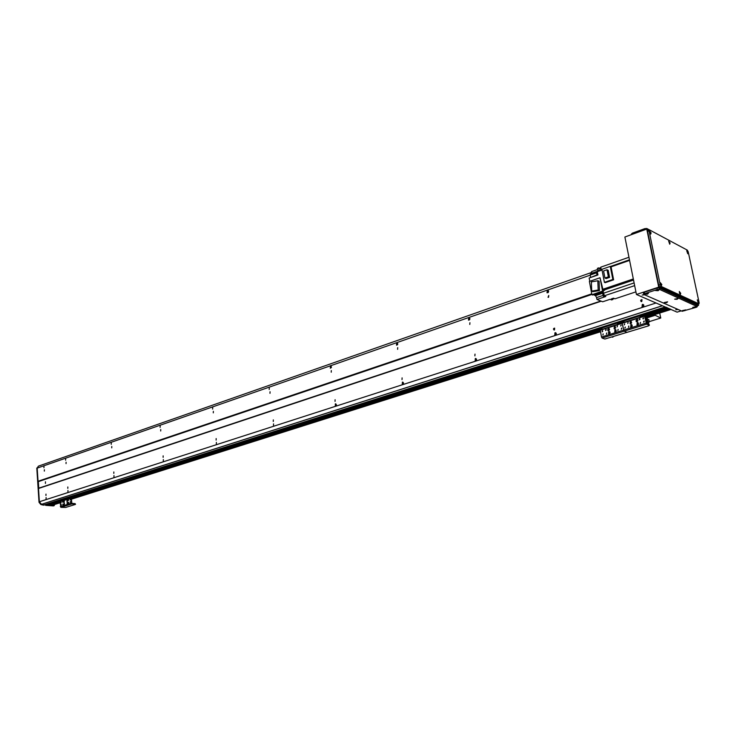 <?xml version="1.0" encoding="UTF-8"?>
<svg xmlns="http://www.w3.org/2000/svg" width="736" height="736" viewBox="0 0 736 736"><rect width="100%" height="100%" fill="white"/><g stroke="black" fill="none" stroke-linecap="round" stroke-linejoin="round"><path stroke-width="1.1" d="M44.335 471.114L44.372 469.743L44.335 471.114M45.954 495.494L45.982 494.104L45.954 495.494M46.092 497.536L46.064 499.385L46.092 497.536M43.985 465.934L43.939 467.756L43.985 465.934M44.528 504.97L642.353 314.548M667.8 308.099L644.607 315.468L667.81 308.099L666.568 307.354M642.942 314.622L640.946 314.796L641.093 315.532L643.089 315.358L642.942 314.622L644.948 316.324L669.144 308.678L668.527 308.292M671.03 309.442L669.861 308.862M43.488 505.144L40.848 504.519L39.026 502.311L39.661 502.108L41.529 504.344L43.893 504.951L41.529 504.344L39.376 501.759L37.186 468.124L590.189 275.154M38.042 481.27L591.753 293.83M547.299 290.38L548.016 290.38C549.019 291.686 548.688 292.496 547.023 292.781L547.299 290.38M468.694 317.796L469.274 317.786C470.258 318.964 470 319.746 468.492 320.123L468.694 317.796M396.658 342.921L397.136 342.902C398.093 343.97 397.891 344.724 396.511 345.175L396.658 342.921M330.418 366.031L330.814 366.004C331.734 366.988 331.559 367.715 330.298 368.202L330.418 366.031M269.284 387.348L269.201 389.454L269.284 387.348M212.704 407.082L212.63 409.115L212.704 407.082M160.181 425.408L160.117 427.377L160.181 425.408M111.292 442.456L111.237 444.36L111.292 442.456M65.67 458.372L65.624 460.221L65.67 458.372M548.559 297.298L548.026 297.298L548.762 295.486L548.559 297.298M469.77 324.456L469.927 322.699L469.77 324.456M397.596 349.333L397.707 347.64L397.596 349.333M331.228 372.214L331.301 370.576L331.228 372.214M269.983 393.328L270.048 391.745L269.983 393.328M213.302 412.859L213.357 411.332L213.302 412.859M160.696 431.002L160.742 429.52L160.696 431.002M111.734 447.874L111.771 446.439L111.734 447.874M66.047 463.625L66.084 462.236L66.047 463.625M67.813 488.373L67.832 486.974L67.813 488.373M113.804 473.404L113.832 471.951L113.804 473.404M163.125 457.35L163.153 455.851L163.125 457.35M216.136 440.1L216.172 438.546L216.136 440.1M273.277 421.498L273.323 419.897L273.277 421.498M335.036 401.396L335.101 399.74L335.036 401.396M402.012 379.592L402.095 377.872L402.012 379.592M474.886 355.874L475.005 354.099L474.886 355.874M554.484 329.967L553.978 329.967C553.159 329.001 553.389 328.385 554.65 328.127L554.484 329.967M67.96 490.461L67.933 492.329L67.96 490.461M113.979 475.548L113.951 477.48L113.979 475.548M163.328 459.568L163.3 461.564L163.328 459.568M216.375 442.382L216.338 444.452L216.375 442.382M273.553 423.872L273.498 426.006L273.553 423.872M331.329 367.54L331.439 367.052M335.358 403.852L335.717 403.825C336.692 404.782 336.545 405.527 335.285 406.06L335.358 403.852M336.269 405.435L336.398 404.772M397.477 344.788L397.771 343.73M402.39 382.14L402.822 382.122C403.843 383.162 403.668 383.934 402.288 384.431L402.39 382.14M403.227 384.045L403.494 382.876M469.421 319.912L469.89 318.504M469.393 319.792L469.623 318.798M475.318 358.515L475.852 358.506C476.919 359.656 476.698 360.447 475.171 360.888L475.318 358.515M476.072 360.668L476.514 359.159M547.906 292.707L548.614 291.033M548.099 292.588L547.98 291.714M554.981 332.718L555.643 332.718C556.738 333.997 556.444 334.816 554.76 335.174L554.981 332.718M555.616 335.082L556.269 333.298M642.822 306.986L643.761 304.998M642.335 304.419L643.181 304.446C644.267 305.891 643.88 306.728 642.022 306.949L642.335 304.419M39.376 501.759L656.043 302.993M38.511 488.483L601.257 301.199M641.764 301.558L641.13 301.539C640.32 300.454 640.614 299.828 642.013 299.662L641.764 301.558M51.722 505.374L49.993 505.043M49.082 505.328L48.272 504.914M47.362 505.2L45.752 504.592M37.186 468.124L38.373 466.155L591.698 272.43M45.42 483.432L45.457 481.767L45.42 483.432M600.824 301.024L38.76 488.18L38.327 481.629L591.873 294.437M54.151 505.687L45.678 505.338L53.286 505.917L54.151 505.687L54.63 504.5M45.678 505.338L45.503 504.675M39.026 502.311L36.8 468.041M662.382 305.744L40.848 504.519M43.249 505.163L44.086 504.96M614.956 329.654L615.627 329.664C616.648 330.896 616.345 331.651 614.726 331.927L614.956 329.654M615.802 329.746L614.891 331.973M608.81 331.596L609.472 331.605C610.484 332.819 610.19 333.574 608.58 333.859L608.81 331.596M609.647 331.678L608.755 333.905M608.194 328.422L608.865 328.422C609.868 329.654 609.574 330.4 607.964 330.676L608.194 328.422M609.04 328.514L608.138 330.722M614.33 326.471L615.011 326.48C616.023 327.713 615.719 328.468 614.1 328.734L614.33 326.471M615.186 326.563L614.266 328.78M606.51 334.107L606.62 332.994L606.51 334.107M606.786 333.095L606.372 334.135M617.219 326.876L617.338 325.763L617.219 326.876M617.495 325.864L617.062 326.904M602.977 334.981L603.088 333.868L602.977 334.981M603.253 333.969L602.848 335M620.798 325.984L621.184 325.1M621.083 324.972L620.641 326.011M621.432 329.185L621.543 328.063L621.432 329.185M621.708 328.164L621.276 329.204M602.37 331.807L602.48 330.703L602.37 331.807M602.646 330.804L602.232 331.835M617.927 330.519L618.047 329.406L617.927 330.519M618.212 329.507L617.78 330.547M605.811 330.482L605.921 329.378L605.811 330.482M606.087 329.47L605.673 330.51M620.347 321.742L598.524 328.762M649.124 324.751L649.345 325.321L648.48 325.873L604.845 339.029L602.14 338.063L601.524 337.005L600.236 330.271L598.506 329.351L599.168 328.109M618.488 321.945L618.636 322.681L599.306 328.826M618.636 322.681L620.614 322.506L621.304 321.834L621.156 321.098L620.466 321.77M649.216 325.202L646.604 324.162L624.11 331.191L626.768 332.194L624.11 331.191L622.159 323.316L620.614 322.506L622.012 323.04L600.088 330.004M602.03 328.56L599.96 329.084L602.03 328.56M619.611 322.975L617.504 323.509L619.611 322.975M636.152 321.301L637.128 321.687L636.152 321.301M645.362 318.384L646.061 319.231L645.564 319.415L646.061 319.231M645.877 318.311L647.266 318.44L647.459 319.369L646.64 319.35M649.161 321.65L649.023 322.258L647.873 322.138L647.974 321.558L646.916 321.402L646.548 319.544L647.413 319.378L647.864 321.54M645.932 321.236L646.916 321.402M644.313 321.365L643.531 321.798M643.899 321.623L644.11 321.098M647.404 321.476L647.505 322.294L649.023 322.258M649.17 321.678L648.839 319.691M648.812 319.525L647.413 319.378M645.647 319.81L646.548 319.544M648.591 323.481L648.49 324.236M648.646 323.73L647.266 323.739M647.073 323.665L647.202 323.03L646.318 323.15M647.956 322.313L648.361 323.858M646.999 322.708L646.815 321.384M647.119 323.04L646.254 322.81M646.19 322.469L646.962 322.368M647.432 321.568L646.898 322.037M609.61 331.678L609.748 332.341M609.178 333.196L609.307 333.813L610.061 332.184M612.95 336.941L612.343 337.162M645.306 318.108L647.33 318.743M654.157 314.787L660.772 318.016L649.216 321.641M609.417 332.764L608.396 332.387M660.772 318.016L659.677 313.039M621.81 328.293L621.442 329.176M628.958 257.26L600.778 267.159L601.248 270.287M591.91 273.599L591.542 271.621L597.577 269.505M599.214 270.995L599.159 270.406L597.807 270.885L597.393 268.346L598.745 267.876L599.812 268.355M600.843 267.564L601.211 269.864M635.913 291.861L614.983 298.807L613.484 298.181L611.441 298.862L612.95 299.478L611.598 299.929L610.089 299.313L602.674 301.778L596.951 299.46L596.592 297.592L602.766 295.522M633.319 278.953L602.894 289.266L600.006 277.766L602.582 291.097L603.382 291.428L602.048 286.166M602.894 289.266L604.55 290.269L603.244 290.711M603.511 292.937L595.488 295.642L596.592 297.592M595.488 295.642L594.458 295.219L603.272 292.247L604.173 295.854L605.765 296.516L596.951 299.46M594.127 294.556L594.458 295.219M603.382 291.428L592.728 295.026L591.919 294.704L589.389 281.437L600.006 277.766M589.784 281.299L589.159 278.006L597.945 274.951L597.31 271.667L602.02 270.02M596.813 274.951L590.622 277.5M590.566 277.122L590.171 275.034L596.372 272.872M597.31 271.713L590.456 274.105L590.171 275.034M634.662 285.632L604.173 295.854M613.576 298.227L614.358 298.558M612.683 298.448L613.999 298.65M612.812 298.623L612.95 299.478M603.649 293.544L604.054 295.348M603.575 293.296L604.606 296.028M603.41 293.462L602.701 293.701L603.391 296.286L604.284 296.065M629.584 260.388L611.064 266.855L613.612 279.809L605.194 282.688L604.412 282.357L601.882 269.33L610.273 266.395L612.84 279.468L613.612 279.809M602.563 288.825L603.548 289.634M591.919 294.704L602.582 291.097M592.977 291.649L599.435 290.545L599.086 281.29L597.825 280.747L598.175 290.021L591.707 291.125L592.977 291.649M599.435 290.545L598.175 290.021M591.707 291.125L591.367 281.879L597.825 280.747M597.807 270.885L597.862 271.474M597.466 272.513L597.807 274.243M597.384 272.338L597.926 274.96M597.218 272.495L596.51 272.743L597.089 275.255M611.193 266.809L610.273 266.395M612.84 279.468L604.412 282.357M609.592 277.389L606.179 278.567L604.946 278.024L603.566 270.931L606.979 269.744L608.203 270.296L609.592 277.389L608.368 276.846L604.946 278.024M606.979 269.744L608.368 276.846M599.159 270.406L598.745 267.876M600.742 267.692L600.033 267.941L600.677 270.489M637.238 322.635L637.956 322.653C638.968 323.923 638.646 324.677 636.98 324.916L637.238 322.635M638.13 322.736L637.578 322.764L637.146 324.972M630.945 324.613L631.654 324.631C632.666 325.892 632.344 326.646 630.697 326.894L630.945 324.613M631.819 324.714L631.286 324.751L630.862 326.95M630.31 321.411L631.019 321.42C632.022 322.69 631.7 323.444 630.053 323.684L630.31 321.411M631.194 321.512L630.651 321.54L630.228 323.739M636.594 319.415L637.321 319.433C638.324 320.712 637.992 321.466 636.336 321.696L636.594 319.415M637.486 319.516L636.934 319.553L636.502 321.752M628.599 327.17L628.719 326.048L628.599 327.17M628.884 326.149L628.434 327.198M639.556 319.81L639.685 318.688L639.556 319.81M639.842 318.789L639.372 319.838M624.984 328.063L625.361 327.17M625.269 327.042L624.827 328.09M643.227 318.9L643.356 317.777L643.227 318.9M643.512 317.878L643.043 318.927M643.871 322.129L644.009 320.997L643.871 322.129M644.166 321.098L643.696 322.156M624.349 324.861L624.735 323.978M624.634 323.849L624.192 324.889M640.292 323.5L640.421 322.377L640.292 323.5M640.578 322.469L640.118 323.527M627.872 323.509L628.001 322.386L627.872 323.509M628.158 322.488L627.707 323.536M640.946 314.796L621.156 321.098M641.093 315.532L621.304 321.834M602.14 338.063L624.11 331.191L622.012 323.04L644.46 315.919L643.089 315.358M624.054 321.558L621.938 322.101L624.054 321.558M642.05 315.845L639.906 316.397L642.05 315.845M646.604 324.162L644.46 315.919M669.134 308.678L644.948 316.342L646.337 323.205L649.06 324.456M636.18 321.42L636.024 320.648M67.16 502.283L67.142 503.967L67.16 502.283M67.51 502.348L67.353 503.912M64.087 503.249L64.069 504.933L64.087 503.249M64.437 503.314L64.29 504.878M63.922 500.912L63.903 502.596L63.922 500.912M64.271 500.986L64.124 502.55M66.994 499.946L66.976 501.63L66.994 499.946M67.344 500.011L67.188 501.575M62.864 504.905L62.873 504.077L62.864 504.905M63.075 504.261L63.02 504.758M68.384 500.434L68.393 499.606L68.384 500.434M68.586 499.79L68.54 500.296M61.106 505.282L61.116 504.464L61.106 505.282M61.309 504.638L61.263 505.144M70.159 500.048L70.168 499.21L70.159 500.048M70.362 499.394L70.316 499.91M70.325 502.384L70.334 501.556L70.325 502.384M70.536 501.731L70.481 502.256M60.941 502.955L60.95 502.136L60.941 502.955M61.152 502.311L61.106 502.817M68.568 503.111L68.577 502.283L68.568 503.111M68.779 502.458L68.733 502.973M62.68 502.237L62.689 501.409L62.68 502.237M62.882 501.593L62.836 502.099M57.905 500.581L57.712 501.262L57.905 500.581L67.556 497.508L67.592 498.042L57.942 501.115M75.55 504.298L75.146 503.645L75.311 504.445L65.651 507.454L60.886 507.352L59.966 501.694L57.712 501.262M67.592 498.042L69.055 497.895L69.018 497.361L67.556 497.508M69.018 497.361L70.748 497.508L71.355 498.254L71.824 503.378L75.146 503.645M75.182 504.178L71.87 503.921L70.932 498.217L69.055 497.895M59.938 500.903L58.668 501.124L59.938 500.903M68.715 498.116L67.436 498.336L68.715 498.116M67.74 503.323L67.096 503.341M67.602 502.44L67.114 502.982M67.629 502.817L67.114 503.01M67.574 500.977L67.013 500.425M67.445 500.296L66.994 501.29M67.528 501.152L67.004 501.317M676.126 309.635L677.718 309.589L676.126 309.635M675.804 309.755L677.258 309.442M642.491 294.924L644.184 294.897L642.491 294.924M642.132 295.072L643.761 294.731M648.572 230.064L646.742 229.08L658.711 287.132L698.556 305.412L698.262 304.069M658.711 287.132L636.438 294.483L677.111 312.147L681.223 310.85M697.102 305.863L698.556 305.412M636.438 294.483L624.882 237.01L646.742 229.08M660.606 284.758L660.339 283.976M661.82 284.519L661.37 285.835L660.312 282.652L661.82 284.519M670.11 242.981L669.732 244.214L668.674 241.132L670.11 242.981M698.63 301.631L698.262 302.901L697.268 299.846L698.63 301.631M688.096 252.549L687.746 253.754L686.725 250.746L688.096 252.549M679.521 293.397L679.374 292.928M680.726 293.314L680.331 294.602L679.3 291.493L680.726 293.314M649.906 233.018L649.676 232.364M651.121 232.889L650.707 234.131L649.603 230.994L651.121 232.889M647.993 230.386L647.625 231.463L649.069 230.938L649.428 229.862L687.323 250.13L688.206 251.804L699.126 302.698L698.998 303.839L697.7 304.18M649.069 230.938L660.174 284.639L658.702 285.126L647.625 231.463M658.702 285.126L659.658 286.902L661.13 286.414L660.174 284.639M661.13 286.414L698.841 303.821M697.424 304.262L659.658 286.902M647.468 294.188L644.938 294.06L648.416 293.333L647.468 294.188M677.129 299.294L674.664 299.193L678.095 298.457L677.129 299.294M684.802 310.675L682.419 310.592L685.759 309.884L684.802 310.675M695.097 307.446L692.705 307.363L696.072 306.645L695.097 307.446M666.65 302.662L664.194 302.551L667.607 301.834L666.65 302.662M658.14 290.692L655.601 290.554L659.106 289.809L658.14 290.692M696.928 305.449L697.277 306.691L696.339 307.289L682.189 311.273L643.853 294.455L644.635 293.682L644.331 292.22L656.954 288.061L657.257 289.524L659.382 289.34L659.079 287.877L656.954 288.061M697.167 306.581L659.382 289.34M657.257 289.524L644.635 293.682M644.331 292.22L643.558 292.992M659.079 287.877L696.863 305.182M632.564 234.223L632.353 233.165L631.608 234.03M632.353 233.165L644.727 228.666L644.948 229.733M646.972 229.209L646.824 228.5L644.727 228.666M646.824 228.5L649.29 229.816M643.816 305.127L643.172 305.33M44.454 504.997L57.675 500.784L44.491 504.997M68.42 497.361L598.386 328.541M642.316 314.548L665.583 307.133M43.893 504.951L665.151 306.949M40.894 504.546L662.464 305.78M45.77 504.933L57.702 501.133M69.451 497.398L598.451 329.029M643.292 314.76L666.282 307.446M45.917 505.108L57.794 501.326M70.012 497.444L598.506 329.332M643.733 314.944L666.715 307.63M47.316 505.218L59.119 501.464L47.334 505.209M71.079 497.665L599.509 329.792L71.088 497.665M48.291 505.19L59.837 501.52M71.254 497.895L600.098 330.013M644.791 315.827L668.362 308.338M48.374 505.292L59.947 501.621M71.309 498.014L600.208 330.17M644.856 315.992L668.619 308.458M71.355 498.263L600.282 330.51L71.355 498.272M50.011 505.319L59.993 502.154M71.374 498.548L600.355 330.896M645.03 316.738L669.686 308.918M50.094 505.42L60.002 502.283M71.383 498.677L600.392 331.071M645.067 316.912L669.944 309.028M51.29 505.512L60.039 502.743M71.42 499.146L600.512 331.697M602.122 331.182L602.766 330.979M605.507 330.114L606.252 329.875M607.697 329.424L609.39 328.882M636.07 320.445L637.836 319.884M639.207 319.452L640.007 319.194M642.933 318.274L643.632 318.044M645.196 317.556L670.864 309.433M53.921 505.715L53.286 505.917M645.996 323.067L601.524 337.005M644.607 316.186L600.236 330.271M648.03 321.825L649.17 321.945M609.417 333.794L609.233 332.994M609.896 333.371L609.693 332.405M637.937 320.749L636.171 321.31M654.644 315.468L646.199 318.136M609.491 329.737L607.752 330.289M604.192 289.984L633.54 280.057M634.119 282.918L603.575 293.204M601.192 269.698L601.91 269.45M610.438 266.469L629.473 259.808M591.854 273.24L597.844 271.142M71.87 503.921L60.886 507.352M71.291 503.203L60.306 506.644M70.785 498.042L59.818 501.52M70.932 498.217L59.966 501.694M598.377 328.56L68.457 497.361M670.956 309.47L645.205 317.621M643.66 318.108L642.905 318.348M639.998 319.268L639.216 319.516M637.864 319.939L636.051 320.519M609.417 328.946L607.678 329.489M606.243 329.949L605.507 330.179M602.793 331.044L602.094 331.264M600.521 331.761L71.42 499.192M60.039 502.789L51.52 505.485M598.506 329.351L598.368 328.624M648.867 319.608L649.216 321.669M648.637 323.316L648.747 323.868M612.315 337.198L613.033 337.051M620.466 322.368L620.328 321.641M649.198 324.585L649.345 325.321M697.581 304.281L698.998 303.839M647.772 230.35L649.216 229.834M697.277 306.691L696.983 305.302M643.411 292.845L643.706 294.308M631.598 234.572L631.46 233.864"/></g></svg>
